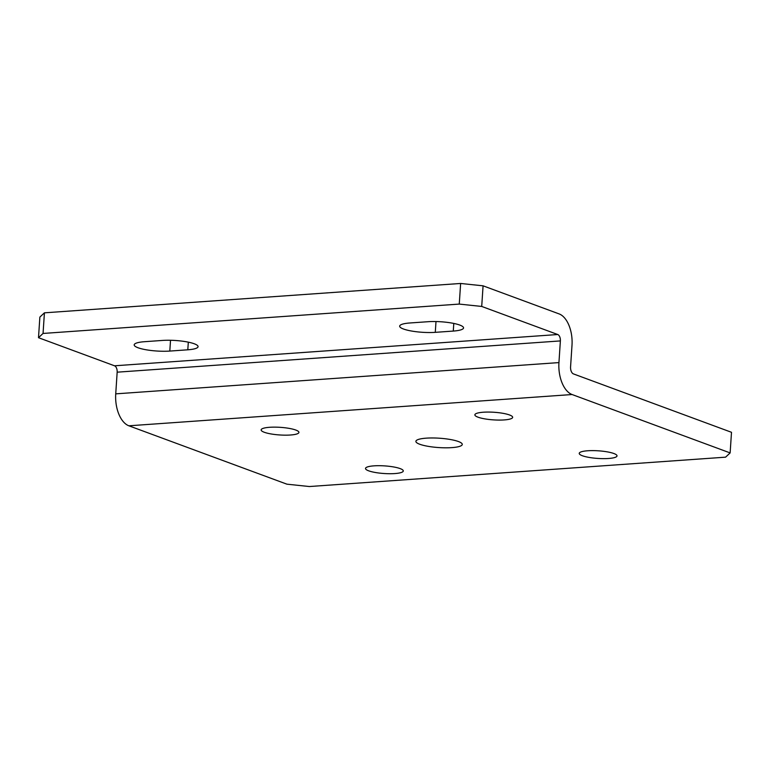 <?xml version="1.0" encoding="UTF-8"?>
<svg xmlns="http://www.w3.org/2000/svg" width="770" height="770" viewBox="0 0 770 770"><rect width="100%" height="100%" fill="white"/><g stroke="black" fill="none" stroke-linecap="round" stroke-linejoin="round"><path stroke-width="1.16" d="M478.016 417.186A18.932 3.821 -176.2 0 0 499.095 420.083A18.932 3.821 -176.2 0 0 512.656 417.33A18.932 3.821 -176.2 0 0 509.509 414.963A18.932 3.821 -176.2 0 0 488.43 412.065A18.932 3.821 -176.2 0 0 474.869 414.818A18.932 3.821 -176.2 0 0 478.016 417.186M264.283 432.268A18.932 3.821 -176.2 0 0 285.362 435.166A18.932 3.821 -176.2 0 0 298.924 432.413A18.932 3.821 -176.2 0 0 295.776 430.045A18.932 3.821 -176.2 0 0 274.707 427.138A18.932 3.821 -176.2 0 0 261.136 429.901A18.932 3.821 -176.2 0 0 264.283 432.268M582.38 455.744A18.932 3.821 -176.2 0 0 603.459 458.641A18.932 3.821 -176.2 0 0 617.02 455.878A18.932 3.821 -176.2 0 0 613.873 453.52A18.932 3.821 -176.2 0 0 592.794 450.614A18.932 3.821 -176.2 0 0 579.232 453.376A18.932 3.821 -176.2 0 0 582.38 455.744M368.647 470.817A18.932 3.821 -176.2 0 0 389.726 473.723A18.932 3.821 -176.2 0 0 403.288 470.961A18.932 3.821 -176.2 0 0 400.14 468.593A18.932 3.821 -176.2 0 0 379.071 465.696A18.932 3.821 -176.2 0 0 365.509 468.449A18.932 3.821 -176.2 0 0 368.647 470.817M419.746 444.252A23.244 4.687 -176.2 0 0 445.618 447.813A23.244 4.687 -176.2 0 0 462.269 444.434A23.244 4.687 -176.2 0 0 458.41 441.528A23.244 4.687 -176.2 0 0 432.538 437.966A23.244 4.687 -176.2 0 0 415.887 441.354A23.244 4.687 -176.2 0 0 419.746 444.252M459.728 325.046A22.994 4.639 -176.2 0 0 427.937 321.716L409.938 322.976A22.994 4.639 -176.2 0 0 399.668 326.143A22.994 4.639 -176.2 0 0 411.623 331.042A22.994 4.639 -176.2 0 0 435.281 332.342L453.28 331.071A22.994 4.639 -176.2 0 0 463.55 327.914A22.994 4.639 -176.2 0 0 459.728 325.046M194.252 343.776A22.994 4.639 -176.2 0 0 162.46 340.436L144.462 341.707A22.994 4.639 -176.2 0 0 134.192 344.864A22.994 4.639 -176.2 0 0 146.146 349.772A22.994 4.639 -176.2 0 0 169.804 351.072L187.803 349.801A22.994 4.639 -176.2 0 0 198.073 346.644A22.994 4.639 -176.2 0 0 194.252 343.776M481.712 306.441L459.267 304.083L460.633 283.466L483.079 285.824L481.712 306.441L557.75 334.526A5.409 2.984 -94 0 1 560.377 340.918L558.943 362.593A27.046 14.928 86 0 0 572.091 394.529L730.133 452.914L725.581 457.168L309.367 486.534L286.921 484.176L128.879 425.8A27.046 14.928 86 0 1 115.731 393.855L117.165 372.18A5.409 2.984 -94 0 0 114.538 365.798L38.5 337.703L39.867 317.086L44.419 312.832L43.053 333.449L38.5 337.703M730.133 452.914L731.5 432.297L573.457 373.912A5.948 3.282 -94 0 1 570.57 366.886L572.004 345.21A26.507 14.63 86 0 0 559.116 313.91L483.079 285.824M460.633 283.466L44.419 312.832M459.267 304.083L43.053 333.449M557.75 334.526L114.538 365.798M560.377 340.918L117.165 372.18M558.943 362.593L115.731 393.855M572.091 394.529L128.879 425.8M170.526 340.273L169.804 351.072M188.313 342.159L187.803 349.801M453.79 323.429L453.28 331.071M436.003 321.542L435.281 332.342"/></g></svg>
